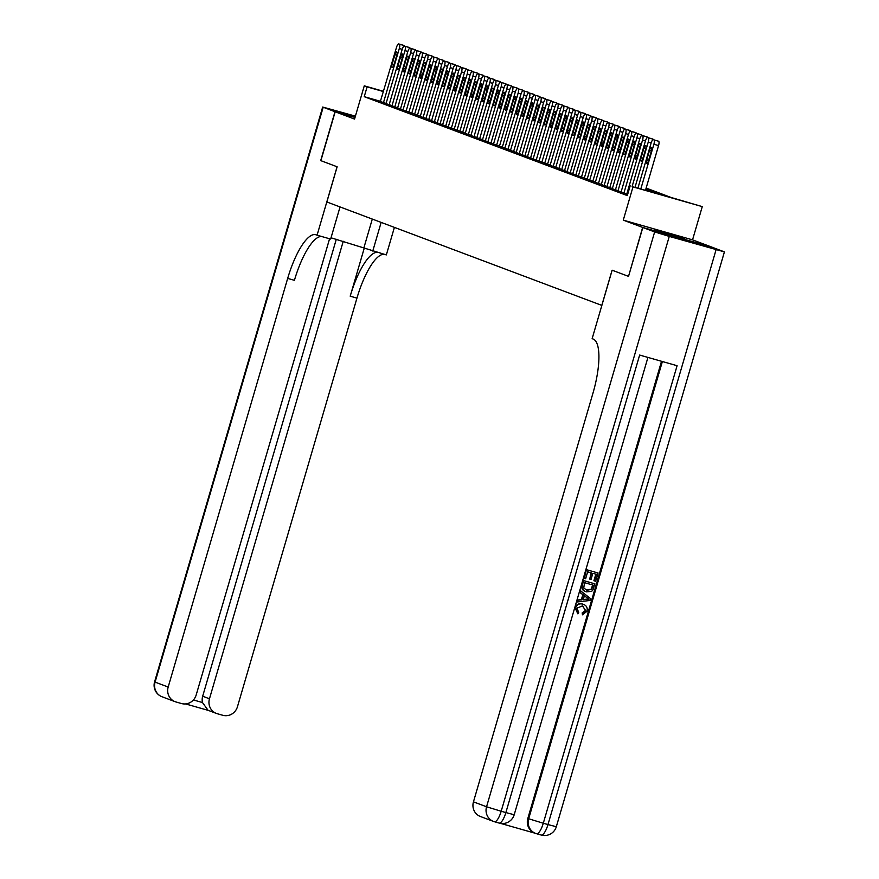 <?xml version="1.0" encoding="UTF-8"?>
<svg xmlns="http://www.w3.org/2000/svg" width="879" height="879" viewBox="0 0 879 879"><rect width="100%" height="100%" fill="white"/><g stroke="black" fill="none" stroke-linecap="round" stroke-linejoin="round"><path stroke-width="1.32" d="M684.532 238.67L654.679 230.056L684.532 238.67M646.142 188.073L671.358 197.555L702.266 206.62L632.99 186.897L658.25 193.83L645.823 189.161M628.529 276.358L642.648 227.43L711.924 247.142L692.542 239.857L702.266 206.62M355.028 117.434L335.174 111.787L354.545 119.072L364.269 85.834L383.64 91.35M628.353 276.303L612.092 270.194L601.796 305.387L326.856 201.983L337.14 166.79L320.879 160.67L335.174 111.787M623.914 193.072L627.65 194.446M581.48 177.14L597.313 122.972A4.076 1.209 -74.1 0 0 597.324 118.643L596.764 118.423A4.076 1.209 -74.1 0 0 596.731 118.423L601.412 119.753A4.076 1.209 105.9 0 1 601.412 119.753A4.076 1.209 105.9 0 1 601.445 119.764L602.005 119.973A4.076 1.209 105.9 0 1 602.39 120.544L607.07 121.873A4.076 1.209 105.9 0 1 607.07 121.873A4.076 1.209 105.9 0 1 607.103 121.884L607.664 122.104A4.076 1.209 105.9 0 1 608.037 122.675L612.729 124.005A4.076 1.209 105.9 0 1 612.729 124.005A4.076 1.209 105.9 0 1 612.762 124.016L613.322 124.225A4.076 1.209 105.9 0 1 613.696 124.796L618.387 126.136A4.076 1.209 105.9 0 1 618.387 126.136A4.076 1.209 105.9 0 1 618.409 126.147L618.981 126.356A4.076 1.209 105.9 0 1 619.354 126.928L624.046 128.257A4.076 1.209 105.9 0 1 624.046 128.257A4.076 1.209 105.9 0 1 624.068 128.268L624.639 128.488A4.076 1.209 105.9 0 1 625.013 129.059L629.705 130.389A4.076 1.209 105.9 0 1 629.705 130.389A4.076 1.209 105.9 0 1 629.727 130.4L630.298 130.608A4.076 1.209 105.9 0 1 630.672 131.18L635.363 132.52A4.076 1.209 105.9 0 1 635.363 132.52A4.076 1.209 105.9 0 1 635.385 132.52L635.956 132.74A4.076 1.209 105.9 0 1 636.33 133.311A4.076 1.209 -74.1 0 0 634.089 136.805L617.97 190.864L623.969 192.875M615.421 189.897L631.265 135.74A4.076 1.209 -74.1 0 0 631.276 131.41L630.704 131.191A4.076 1.209 -74.1 0 0 628.43 134.674L612.311 188.732L618.311 190.754M606.939 186.689L612.652 188.622M601.28 184.557L606.993 186.491M598.445 183.524L614.289 129.356A4.076 1.209 -74.1 0 0 614.3 125.027L613.729 124.807A4.076 1.209 -74.1 0 0 611.454 128.29L595.336 182.349L601.346 184.37M592.798 181.393L608.631 127.235A4.076 1.209 -74.1 0 0 608.642 122.895L608.081 122.686A4.076 1.209 -74.1 0 0 608.048 122.675A4.076 1.209 -74.1 0 0 605.796 126.169L589.677 180.217L595.687 182.239M584.315 178.173L590.029 180.107M596.731 118.423A4.076 1.209 -74.1 0 0 594.49 121.917L578.371 175.965L584.37 177.987M584.414 113.358A4.076 1.209 105.9 0 1 584.436 113.369A4.076 1.209 105.9 0 1 584.469 113.38L585.04 113.589A4.076 1.209 105.9 0 1 585.414 114.16L590.095 115.49A4.076 1.209 105.9 0 1 590.095 115.49A4.076 1.209 105.9 0 1 590.128 115.501L590.688 115.72A4.076 1.209 105.9 0 1 591.073 116.292A4.076 1.209 -74.1 0 0 588.831 119.786L572.712 173.833L578.712 175.855M570.163 172.877L585.996 118.72A4.076 1.209 -74.1 0 0 586.007 114.38L585.447 114.171A4.076 1.209 -74.1 0 0 585.414 114.16A4.076 1.209 -74.1 0 0 583.173 117.654L567.054 171.713L573.053 173.734M561.681 169.669L567.394 171.603M527.839 92.086A4.076 1.209 105.9 0 1 527.872 92.086L528.466 92.317A4.076 1.209 105.9 0 1 528.839 92.888L533.52 94.218A4.076 1.209 105.9 0 1 533.52 94.218A4.076 1.209 105.9 0 1 533.553 94.229L534.113 94.438A4.076 1.209 105.9 0 1 534.498 95.009L539.179 96.349A4.076 1.209 105.9 0 1 539.179 96.349A4.076 1.209 105.9 0 1 539.212 96.36L539.772 96.569A4.076 1.209 105.9 0 1 540.156 97.14L544.837 98.47A4.076 1.209 105.9 0 1 544.837 98.47A4.076 1.209 105.9 0 1 544.87 98.481L545.43 98.701A4.076 1.209 105.9 0 1 545.815 99.272L550.496 100.602A4.076 1.209 105.9 0 1 550.496 100.602A4.076 1.209 105.9 0 1 550.529 100.613L551.089 100.821A4.076 1.209 105.9 0 1 551.474 101.393L556.154 102.733A4.076 1.209 105.9 0 1 556.154 102.733A4.076 1.209 105.9 0 1 556.187 102.733L556.748 102.953A4.076 1.209 105.9 0 1 557.121 103.524L561.813 104.854A4.076 1.209 105.9 0 1 561.813 104.854A4.076 1.209 105.9 0 1 561.835 104.865L562.406 105.073A4.076 1.209 105.9 0 1 562.78 105.656L567.471 106.985A4.076 1.209 105.9 0 1 567.471 106.985A4.076 1.209 105.9 0 1 567.493 106.996L568.065 107.205A4.076 1.209 105.9 0 1 568.438 107.776L573.13 109.117A4.076 1.209 105.9 0 1 573.13 109.117A4.076 1.209 105.9 0 1 573.152 109.117L573.723 109.337A4.076 1.209 105.9 0 1 574.097 109.908A4.076 1.209 -74.1 0 0 571.855 113.402L555.737 167.46L561.736 169.471M553.188 166.494L569.032 112.336A4.076 1.209 -74.1 0 0 569.043 108.007L568.471 107.787A4.076 1.209 -74.1 0 0 568.449 107.776A4.076 1.209 -74.1 0 0 566.197 111.27L550.078 165.329L556.077 167.351M544.716 163.285L550.43 165.219M539.058 161.154L544.771 163.087M536.223 160.11L552.056 105.952A4.076 1.209 -74.1 0 0 552.067 101.623L551.507 101.404A4.076 1.209 -74.1 0 0 551.474 101.393A4.076 1.209 -74.1 0 0 549.232 104.887L533.103 158.945L539.113 160.967M530.564 157.989L546.397 103.832A4.076 1.209 -74.1 0 0 546.408 99.492L545.848 99.283A4.076 1.209 -74.1 0 0 545.815 99.272A4.076 1.209 -74.1 0 0 543.574 102.766L527.444 156.814L533.454 158.835M522.082 154.77L527.796 156.704M519.247 153.737L535.08 99.569A4.076 1.209 -74.1 0 0 535.091 95.24L534.531 95.02A4.076 1.209 -74.1 0 0 534.498 95.009A4.076 1.209 -74.1 0 0 532.256 98.503L516.138 152.561L522.137 154.583M513.589 151.606L529.422 97.448A4.076 1.209 -74.1 0 0 529.433 93.108L528.872 92.899A4.076 1.209 -74.1 0 0 528.839 92.888A4.076 1.209 -74.1 0 0 526.598 96.382L510.479 150.43L516.478 152.452M522.181 89.955A4.076 1.209 105.9 0 1 522.214 89.966L522.807 90.185A4.076 1.209 105.9 0 1 523.181 90.757A4.076 1.209 -74.1 0 0 520.939 94.251L504.821 148.309L510.82 150.32M499.448 146.266L505.161 148.199M510.864 85.702A4.076 1.209 105.9 0 1 510.897 85.702L511.49 85.933A4.076 1.209 105.9 0 1 511.864 86.505A4.076 1.209 -74.1 0 0 509.622 89.999L493.504 144.046L499.503 146.068M505.205 83.571A4.076 1.209 105.9 0 1 505.238 83.582A4.076 1.209 105.9 0 1 505.271 83.593L505.832 83.802A4.076 1.209 105.9 0 1 506.205 84.373A4.076 1.209 -74.1 0 0 503.964 87.867L487.845 141.926L493.855 143.947M482.483 139.882L488.197 141.816M476.825 137.75L482.538 139.684M488.241 77.187A4.076 1.209 105.9 0 1 488.263 77.198L488.856 77.418A4.076 1.209 105.9 0 1 489.24 77.989A4.076 1.209 -74.1 0 0 486.999 81.483L470.88 135.542L476.879 137.563M482.582 75.067A4.076 1.209 105.9 0 1 482.604 75.067A4.076 1.209 105.9 0 1 482.637 75.078L483.197 75.286A4.076 1.209 105.9 0 1 483.582 75.869A4.076 1.209 -74.1 0 0 481.34 79.363L465.222 133.41L471.221 135.432M459.849 131.367L465.562 133.3M454.19 129.235L459.904 131.18M451.356 128.202L467.199 74.045A4.076 1.209 -74.1 0 0 467.21 69.705L466.639 69.496A4.076 1.209 -74.1 0 0 464.365 72.979L448.246 127.026L454.245 129.048M445.697 126.071L461.541 71.913A4.076 1.209 -74.1 0 0 461.552 67.573L460.981 67.364A4.076 1.209 -74.1 0 0 458.706 70.847L442.587 124.906L448.587 126.917M437.226 122.851L442.939 124.796M431.567 120.731L437.281 122.664M425.908 118.599L431.622 120.533M420.25 116.478L425.963 118.412M414.591 114.347L420.305 116.281M408.933 112.215L414.646 114.16M420.349 51.663A4.076 1.209 105.9 0 1 420.382 51.663A4.076 1.209 105.9 0 1 420.404 51.674L420.975 51.883A4.076 1.209 105.9 0 1 421.349 52.454A4.076 1.209 -74.1 0 0 419.107 55.959L402.989 110.007L408.988 112.029M397.616 107.963L403.329 109.897M391.957 105.832L397.671 107.776M403.373 45.279A4.076 1.209 105.9 0 1 403.406 45.279L403.999 45.499A4.076 1.209 105.9 0 1 404.373 46.082A4.076 1.209 -74.1 0 0 402.132 49.576L386.013 103.623L392.023 105.645M380.706 101.36L364.236 96.679L627.309 195.61L630.166 185.843M383.464 102.667L399.308 48.51A4.076 1.209 -74.1 0 0 399.319 44.17L398.747 43.961A4.076 1.209 -74.1 0 0 396.473 47.444L380.354 101.503L386.364 103.513M692.542 239.857L623.277 220.135L642.648 227.43M623.277 220.135L632.99 186.897M364.236 96.679L367.092 86.9L364.269 85.834M383.574 91.592L367.092 86.9M394.924 54.674A3.263 0.967 105.9 0 1 396.726 51.883A3.263 0.967 105.9 0 1 396.737 55.355L393.99 64.738A3.263 0.967 105.9 0 1 392.199 67.54A3.263 0.967 105.9 0 1 392.188 64.057L394.924 54.674L396.781 55.201M398.747 43.961A4.076 1.209 -74.1 0 0 398.725 43.95L403.428 45.29A4.076 1.209 105.9 0 1 403.428 45.29L398.725 43.95M320.879 160.659L337.086 166.768L317.077 235.198L316.11 234.836A50.938 15.064 -74.1 0 0 315.759 234.726A50.938 15.064 -74.1 0 0 287.675 278.401L168.186 687.037A12.229 11.68 110.6 0 0 175.108 701.684A12.229 11.68 110.6 0 0 175.987 701.969L181.503 703.541A12.229 11.68 110.6 0 0 196.171 695.003L329.581 238.758M331.02 237.791L386.342 254.91L394.396 227.386M340.041 206.939L330.647 239.066L317.077 235.198M355.402 116.138L322.681 107.04L334.998 111.721L320.703 160.604M355.028 117.423L334.998 111.721M381.145 222.398L372.773 251.053M343.249 241.285L209.466 698.783A12.229 11.68 110.6 0 0 216.388 713.429A12.229 11.68 110.6 0 0 217.267 713.715L222.794 715.286A12.229 11.68 110.6 0 0 237.451 706.749L356.951 298.113A50.938 15.064 -74.1 0 1 384.101 254.273M377.366 252.35A50.938 15.064 -74.1 0 0 350.205 296.19L364.335 247.878M193.413 699.959L202.467 702.53A12.229 11.68 -69.4 0 1 202.675 696.234L209.466 698.783M336.294 239.275L202.675 696.234M321.571 236.473A50.938 15.064 -74.1 0 0 294.421 280.313L287.675 278.401M202.467 702.53L208.092 710.309L216.388 713.429M577.855 613.839L575.514 607.993C576.877 604.466 579.349 603.214 582.953 604.214C586.381 605.268 587.743 607.609 587.051 611.235L582.458 614.828L582.601 613.081L585.777 610.784L582.48 605.873L576.855 608.202L578.712 612.289L577.855 613.839L575.064 607.818C576.426 604.302 578.898 603.038 582.502 604.038L583.414 604.356M582.458 614.828L582.151 612.905L585.326 610.619L582.821 605.983M577.448 601.939L577.503 600.016L581.349 599.665L582.81 594.665L579.744 592.347L580.261 590.589L590.589 598.61L590.04 600.478L577.448 601.939L577.953 600.181L581.799 599.83L583.26 594.83L580.195 592.512L580.711 590.754M594.358 580.909L596.292 574.284L592.842 573.306L591.029 579.47L589.743 579.096L591.545 572.932L587.655 571.822L585.634 578.745L583.876 578.206L586.392 569.636L598.072 572.998L595.654 581.272L593.907 580.733L595.83 574.152M589.743 579.096L591.073 572.8M500.47 823.359L535.19 833.248M494.525 821.755L499.03 823.03A12.229 3.615 -74.1 0 0 499.118 823.063L494.437 821.733A12.229 3.615 105.9 0 1 494.35 821.7A12.229 11.68 110.6 0 1 493.482 821.415A12.229 12.229 0 0 0 494.437 821.733A12.229 3.615 105.9 0 0 501.184 811.251L486.548 806.779A12.229 11.68 110.6 0 0 493.482 821.415L480.384 816.492A12.229 11.68 -69.4 0 1 473.451 801.846L486.548 806.779L654.646 231.935L669.271 236.407L501.184 811.251L505.864 812.581L639.648 355.061L677.094 365.708L543.299 823.238L528.675 818.767A12.229 11.68 110.6 0 0 535.608 833.402L534.762 833.083A12.229 11.68 -69.4 0 1 527.829 818.448L528.675 818.767L662.381 361.522M661.513 361.28L527.829 818.448M585.546 591.534L586.535 591.875C582.942 590.864 581.579 588.523 582.447 584.832L583.678 580.634L594.907 583.832L592.962 589.864L591.666 591.347L586.535 591.875M586.084 591.699C582.491 590.699 581.118 588.348 581.997 584.667L583.216 580.459L594.907 583.832M654.646 231.935L642.824 227.496L628.529 276.369L612.147 270.216L592.138 338.646L593.094 339.008A50.938 15.064 105.9 0 1 592.951 393.21L473.451 801.846M669.271 236.407L724.417 251.888L712.089 247.208L642.824 227.496M584.337 578.382L586.392 569.636M586.842 569.801L598.072 572.998M584.491 582.656L583.766 588.073L587.04 590.227L591.633 589.369L593.127 585.117L584.491 582.656M586.282 589.974L591.182 589.194L592.666 584.985M587.172 597.786L584.414 595.698L583.249 599.709L589.018 599.181L584.37 595.841M583.304 599.489L588.567 599.006L586.722 597.61M583.195 604.269L582.502 604.038M389.122 104.799L404.966 50.63A4.076 1.209 -74.1 0 0 404.977 46.301L404.406 46.082A4.076 1.209 -74.1 0 0 404.384 46.082L409.087 47.422A4.076 1.209 105.9 0 1 409.087 47.422L409.658 47.631A4.076 1.209 105.9 0 1 410.032 48.202A4.076 1.209 -74.1 0 0 407.79 51.696L391.957 105.865M400.582 56.805A3.263 0.967 105.9 0 1 402.384 54.004A3.263 0.967 105.9 0 1 402.395 57.487L399.648 66.87A3.263 0.967 105.9 0 1 397.857 69.661A3.263 0.967 105.9 0 1 397.846 66.189L400.582 56.805L402.439 57.333M409.032 47.4A4.076 1.209 105.9 0 1 409.065 47.411L404.384 46.082M394.781 106.919L410.625 52.762A4.076 1.209 -74.1 0 0 410.636 48.422L410.064 48.213A4.076 1.209 -74.1 0 0 410.043 48.202L414.723 49.543A4.076 1.209 105.9 0 1 414.745 49.543L415.317 49.762A4.076 1.209 105.9 0 1 415.69 50.334A4.076 1.209 -74.1 0 0 415.701 50.334A4.076 1.209 -74.1 0 0 413.449 53.828L397.616 107.985M406.241 58.926A3.263 0.967 105.9 0 1 408.043 56.135A3.263 0.967 105.9 0 1 408.054 59.607L405.307 68.991A3.263 0.967 105.9 0 1 403.516 71.792A3.263 0.967 105.9 0 1 403.494 68.32L406.241 58.926L408.098 59.453M414.69 49.532A4.076 1.209 105.9 0 1 414.723 49.543L410.064 48.213M400.439 109.051L416.283 54.894A4.076 1.209 -74.1 0 0 416.294 50.553L420.404 51.674M411.899 61.058A3.263 0.967 105.9 0 1 413.701 58.267A3.263 0.967 105.9 0 1 413.712 61.739L410.965 71.122A3.263 0.967 105.9 0 1 409.164 73.924A3.263 0.967 105.9 0 1 409.153 70.441L411.899 61.058L413.756 61.585M406.098 111.183L421.931 57.014A4.076 1.209 -74.1 0 0 421.953 52.685L421.382 52.465A4.076 1.209 -74.1 0 0 421.349 52.465L426.062 53.806A4.076 1.209 105.9 0 1 426.062 53.806L426.623 54.015A4.076 1.209 105.9 0 1 427.007 54.586A4.076 1.209 -74.1 0 0 427.007 54.586A4.076 1.209 -74.1 0 0 424.766 58.08L408.922 112.237M417.558 63.189A3.263 0.967 105.9 0 1 419.36 60.387A3.263 0.967 105.9 0 1 419.371 63.87L416.624 73.254A3.263 0.967 105.9 0 1 414.822 76.044A3.263 0.967 105.9 0 1 414.811 72.572L417.558 63.189L419.415 63.717M426.007 53.784A4.076 1.209 105.9 0 1 426.029 53.795L421.349 52.465M411.757 113.303L427.59 59.146A4.076 1.209 -74.1 0 0 427.601 54.806L431.721 55.926A4.076 1.209 105.9 0 1 431.721 55.926L432.281 56.146A4.076 1.209 105.9 0 1 432.666 56.717A4.076 1.209 -74.1 0 0 430.424 60.211L414.58 114.369M423.217 65.31A3.263 0.967 105.9 0 1 425.007 62.519A3.263 0.967 105.9 0 1 425.029 65.991L422.283 75.374A3.263 0.967 105.9 0 1 420.481 78.176A3.263 0.967 105.9 0 1 420.47 74.693L423.217 65.31L425.073 65.837M431.666 55.915A4.076 1.209 105.9 0 1 431.688 55.915L427.007 54.586M417.415 115.435L433.248 61.277A4.076 1.209 -74.1 0 0 433.259 56.937L432.699 56.728A4.076 1.209 -74.1 0 0 432.666 56.717L437.346 58.047A4.076 1.209 105.9 0 1 437.379 58.058L437.94 58.267A4.076 1.209 105.9 0 1 438.324 58.838A4.076 1.209 -74.1 0 0 438.324 58.849A4.076 1.209 -74.1 0 0 436.083 62.343L420.239 116.5M428.875 67.441A3.263 0.967 105.9 0 1 430.666 64.65A3.263 0.967 105.9 0 1 430.688 68.122L427.941 77.506A3.263 0.967 105.9 0 1 426.139 80.297A3.263 0.967 105.9 0 1 426.128 76.825L428.875 67.441L430.732 67.969M437.324 58.036A4.076 1.209 105.9 0 1 437.346 58.047L432.699 56.728M423.074 117.566L438.907 63.398A4.076 1.209 -74.1 0 0 438.918 59.069L443.598 60.398A4.076 1.209 105.9 0 1 443.983 60.97A4.076 1.209 -74.1 0 0 443.983 60.97A4.076 1.209 -74.1 0 0 441.741 64.464L425.897 118.621M434.534 69.573A3.263 0.967 105.9 0 1 436.325 66.771A3.263 0.967 105.9 0 1 436.336 70.254L433.6 79.637A3.263 0.967 105.9 0 1 431.798 82.428A3.263 0.967 105.9 0 1 431.787 78.956L434.534 69.573L436.38 70.1M428.732 119.687L444.565 65.529A4.076 1.209 -74.1 0 0 444.576 61.189L448.697 62.31A4.076 1.209 105.9 0 1 448.697 62.31L449.257 62.53A4.076 1.209 105.9 0 1 449.63 63.101M440.192 71.693A3.263 0.967 105.9 0 1 441.983 68.903A3.263 0.967 105.9 0 1 441.994 72.375L439.258 81.758A3.263 0.967 105.9 0 1 437.456 84.56A3.263 0.967 105.9 0 1 437.445 81.077L440.192 71.693L442.038 72.221M448.631 62.299A4.076 1.209 105.9 0 1 448.664 62.299L443.983 60.97M431.556 120.753L447.389 66.595A4.076 1.209 -74.1 0 1 449.641 63.101A4.076 1.209 -74.1 0 0 449.641 63.101L450.235 63.321A4.076 1.209 -74.1 0 1 450.224 67.661L434.38 121.818M445.84 73.825A3.263 0.967 105.9 0 1 447.642 71.023A3.263 0.967 105.9 0 1 447.653 74.506L444.906 83.89A3.263 0.967 105.9 0 1 443.115 86.68A3.263 0.967 105.9 0 1 443.104 83.208L445.84 73.825L447.697 74.352M454.289 64.42A4.076 1.209 105.9 0 1 454.322 64.431A4.076 1.209 105.9 0 1 454.344 64.442L454.915 64.65A4.076 1.209 105.9 0 1 455.289 65.222M437.215 122.884L453.048 68.716A4.076 1.209 -74.1 0 1 455.3 65.222A4.076 1.209 -74.1 0 0 455.3 65.222L455.893 65.453A4.076 1.209 -74.1 0 1 455.882 69.782L440.038 123.939M451.498 75.946A3.263 0.967 105.9 0 1 453.3 73.155A3.263 0.967 105.9 0 1 453.311 76.627L450.564 86.021A3.263 0.967 105.9 0 1 448.773 88.812A3.263 0.967 105.9 0 1 448.762 85.34L451.498 75.946L453.355 76.484M459.948 66.551A4.076 1.209 105.9 0 1 459.981 66.562A4.076 1.209 105.9 0 1 460.003 66.573L460.574 66.782A4.076 1.209 105.9 0 1 460.948 67.353M457.157 78.077A3.263 0.967 105.9 0 1 458.959 75.286A3.263 0.967 105.9 0 1 458.97 78.758L456.223 88.142A3.263 0.967 105.9 0 1 454.432 90.944A3.263 0.967 105.9 0 1 454.41 87.46L457.157 78.077L459.014 78.605M465.606 68.683A4.076 1.209 105.9 0 1 465.639 68.683L460.959 67.353A4.076 1.209 -74.1 0 0 460.959 67.353L465.661 68.694A4.076 1.209 105.9 0 1 465.661 68.694L466.233 68.914A4.076 1.209 105.9 0 1 466.606 69.485M462.815 80.209A3.263 0.967 105.9 0 1 464.617 77.407A3.263 0.967 105.9 0 1 464.628 80.89L461.882 90.273A3.263 0.967 105.9 0 1 460.091 93.064A3.263 0.967 105.9 0 1 460.069 89.592L462.815 80.209L464.672 80.736M471.265 70.803A4.076 1.209 105.9 0 1 471.298 70.814L466.617 69.485A4.076 1.209 -74.1 0 0 466.617 69.485L471.32 70.825A4.076 1.209 105.9 0 1 471.32 70.825L471.891 71.034A4.076 1.209 105.9 0 1 472.265 71.606M454.19 129.268L470.023 75.1A4.076 1.209 -74.1 0 1 472.276 71.606A4.076 1.209 -74.1 0 1 472.298 71.617L472.869 71.836A4.076 1.209 -74.1 0 1 472.847 76.165L457.014 130.323M468.474 82.329A3.263 0.967 105.9 0 1 470.276 79.539A3.263 0.967 105.9 0 1 470.287 83.011L467.54 92.405A3.263 0.967 105.9 0 1 465.738 95.196A3.263 0.967 105.9 0 1 465.727 91.724L468.474 82.329L470.331 82.857M476.923 72.935A4.076 1.209 105.9 0 1 476.956 72.946A4.076 1.209 105.9 0 1 476.978 72.946L477.55 73.166A4.076 1.209 105.9 0 1 477.923 73.737A4.076 1.209 -74.1 0 0 475.682 77.231L459.849 131.389M462.673 132.454L478.506 78.297A4.076 1.209 -74.1 0 0 478.517 73.957L477.956 73.748A4.076 1.209 -74.1 0 0 477.923 73.737L482.604 75.067M474.133 84.461A3.263 0.967 105.9 0 1 475.935 81.67A3.263 0.967 105.9 0 1 475.946 85.142L473.199 94.525A3.263 0.967 105.9 0 1 471.397 97.327A3.263 0.967 105.9 0 1 471.386 93.844L474.133 84.461L475.989 84.988M468.331 134.586L484.164 80.418A4.076 1.209 -74.1 0 0 484.175 76.088L483.615 75.88A4.076 1.209 -74.1 0 0 483.582 75.869L488.263 77.198A4.076 1.209 105.9 0 1 488.295 77.209L483.615 75.88M479.791 86.592A3.263 0.967 105.9 0 1 481.582 83.791A3.263 0.967 105.9 0 1 481.604 87.274L478.857 96.657A3.263 0.967 105.9 0 1 477.055 99.448A3.263 0.967 105.9 0 1 477.044 95.976L479.791 86.592L481.648 87.12M473.99 136.706L489.823 82.549A4.076 1.209 -74.1 0 0 489.834 78.22L489.273 78A4.076 1.209 -74.1 0 0 489.24 77.989L493.921 79.33A4.076 1.209 105.9 0 1 493.954 79.33L494.514 79.549A4.076 1.209 105.9 0 1 494.899 80.121A4.076 1.209 -74.1 0 0 492.658 83.615L476.814 137.772M485.45 88.713A3.263 0.967 105.9 0 1 487.241 85.922A3.263 0.967 105.9 0 1 487.252 89.394L484.516 98.778A3.263 0.967 105.9 0 1 482.714 101.579A3.263 0.967 105.9 0 1 482.703 98.107L485.45 88.713L487.296 89.24M493.899 79.319A4.076 1.209 105.9 0 1 493.921 79.33L489.273 78M479.648 138.838L495.481 84.681A4.076 1.209 -74.1 0 0 495.492 80.341L494.932 80.132A4.076 1.209 -74.1 0 0 494.899 80.121L499.58 81.45A4.076 1.209 105.9 0 1 499.613 81.461L500.173 81.67A4.076 1.209 105.9 0 1 500.547 82.241A4.076 1.209 -74.1 0 0 498.305 85.746L482.472 139.904M491.108 90.845A3.263 0.967 105.9 0 1 492.899 88.054A3.263 0.967 105.9 0 1 492.91 91.526L490.174 100.909A3.263 0.967 105.9 0 1 488.372 103.711A3.263 0.967 105.9 0 1 488.361 100.228L491.108 90.845L492.954 91.372M499.547 81.45A4.076 1.209 105.9 0 1 499.58 81.45L494.932 80.132M485.307 140.97L501.14 86.801A4.076 1.209 -74.1 0 0 501.151 82.472L500.59 82.252A4.076 1.209 -74.1 0 0 500.558 82.252L505.238 83.582M496.756 92.976A3.263 0.967 105.9 0 1 498.558 90.174A3.263 0.967 105.9 0 1 498.569 93.657L495.822 103.041A3.263 0.967 105.9 0 1 494.031 105.832A3.263 0.967 105.9 0 1 494.02 102.36L496.756 92.976L498.613 93.504M490.954 143.09L506.798 88.933A4.076 1.209 -74.1 0 0 506.809 84.593L506.238 84.384A4.076 1.209 -74.1 0 0 506.216 84.373L510.897 85.702A4.076 1.209 105.9 0 1 510.919 85.713L506.238 84.384M502.414 95.097A3.263 0.967 105.9 0 1 504.216 92.306A3.263 0.967 105.9 0 1 504.227 95.778L501.48 105.161A3.263 0.967 105.9 0 1 499.69 107.963A3.263 0.967 105.9 0 1 499.679 104.48L502.414 95.097L504.271 95.624M496.613 145.222L512.457 91.064A4.076 1.209 -74.1 0 0 512.468 86.724L511.897 86.516A4.076 1.209 -74.1 0 0 511.875 86.505L516.555 87.834A4.076 1.209 105.9 0 1 516.577 87.845L517.149 88.054A4.076 1.209 105.9 0 1 517.522 88.625A4.076 1.209 -74.1 0 0 515.281 92.13L499.448 146.288M508.073 97.228A3.263 0.967 105.9 0 1 509.875 94.438A3.263 0.967 105.9 0 1 509.886 97.91L507.139 107.293A3.263 0.967 105.9 0 1 505.348 110.084A3.263 0.967 105.9 0 1 505.337 106.612L508.073 97.228L509.93 97.756M516.522 87.823A4.076 1.209 105.9 0 1 516.555 87.834L511.897 86.516M502.272 147.353L518.116 93.185A4.076 1.209 -74.1 0 0 518.127 88.856L517.555 88.636A4.076 1.209 -74.1 0 0 517.533 88.636L522.214 89.966A4.076 1.209 105.9 0 1 522.236 89.977L517.555 88.636M513.732 99.36A3.263 0.967 105.9 0 1 515.533 96.558A3.263 0.967 105.9 0 1 515.544 100.041L512.798 109.425A3.263 0.967 105.9 0 1 511.007 112.215A3.263 0.967 105.9 0 1 510.985 108.743L513.732 99.36L515.588 99.887M507.93 149.474L523.774 95.317A4.076 1.209 -74.1 0 0 523.785 90.976L523.214 90.768A4.076 1.209 -74.1 0 0 523.192 90.757L527.872 92.086A4.076 1.209 105.9 0 1 527.894 92.097L523.214 90.768M519.39 101.481A3.263 0.967 105.9 0 1 521.192 98.69A3.263 0.967 105.9 0 1 521.203 102.162L518.456 111.545A3.263 0.967 105.9 0 1 516.654 114.347A3.263 0.967 105.9 0 1 516.643 110.864L519.39 101.481L521.247 102.008M525.049 103.612A3.263 0.967 105.9 0 1 526.851 100.81A3.263 0.967 105.9 0 1 526.862 104.293L524.115 113.677A3.263 0.967 105.9 0 1 522.313 116.467A3.263 0.967 105.9 0 1 522.302 112.995L525.049 103.612L526.906 104.14M530.707 105.744A3.263 0.967 105.9 0 1 532.498 102.942A3.263 0.967 105.9 0 1 532.52 106.414L529.773 115.808A3.263 0.967 105.9 0 1 527.971 118.599A3.263 0.967 105.9 0 1 527.96 115.127L530.707 105.744L532.564 106.271M522.071 154.792L537.915 100.635A4.076 1.209 -74.1 0 1 540.156 97.14A4.076 1.209 -74.1 0 1 540.189 97.151L540.75 97.36A4.076 1.209 -74.1 0 1 540.739 101.7L524.906 155.858M536.366 107.864A3.263 0.967 105.9 0 1 538.157 105.073A3.263 0.967 105.9 0 1 538.179 108.546L535.432 117.929A3.263 0.967 105.9 0 1 533.63 120.731A3.263 0.967 105.9 0 1 533.619 117.248L536.366 107.864L538.212 108.392M542.024 109.996A3.263 0.967 105.9 0 1 543.815 107.194A3.263 0.967 105.9 0 1 543.826 110.677L541.09 120.06A3.263 0.967 105.9 0 1 539.288 122.851A3.263 0.967 105.9 0 1 539.277 119.379L542.024 109.996L543.87 110.523M547.683 112.116A3.263 0.967 105.9 0 1 549.474 109.326A3.263 0.967 105.9 0 1 549.485 112.798L546.749 122.192A3.263 0.967 105.9 0 1 544.947 124.983A3.263 0.967 105.9 0 1 544.936 121.511L547.683 112.116L549.529 112.644M539.047 161.176L554.88 107.018A4.076 1.209 -74.1 0 1 557.132 103.524A4.076 1.209 -74.1 0 1 557.154 103.535L557.726 103.744A4.076 1.209 -74.1 0 1 557.715 108.084L541.871 162.241M553.33 114.248A3.263 0.967 105.9 0 1 555.132 111.457A3.263 0.967 105.9 0 1 555.143 114.929L552.397 124.313A3.263 0.967 105.9 0 1 550.606 127.114A3.263 0.967 105.9 0 1 550.595 123.631L553.33 114.248L555.187 114.775M544.705 163.307L560.538 109.15A4.076 1.209 -74.1 0 1 562.791 105.656A4.076 1.209 -74.1 0 1 562.813 105.667L563.384 105.876A4.076 1.209 -74.1 0 1 563.373 110.216L547.529 164.373M558.989 116.38A3.263 0.967 105.9 0 1 560.791 113.578A3.263 0.967 105.9 0 1 560.802 117.061L558.055 126.444A3.263 0.967 105.9 0 1 556.264 129.235A3.263 0.967 105.9 0 1 556.253 125.763L558.989 116.38L560.846 116.907M564.648 118.5A3.263 0.967 105.9 0 1 566.45 115.709A3.263 0.967 105.9 0 1 566.461 119.181L563.714 128.576A3.263 0.967 105.9 0 1 561.923 131.367A3.263 0.967 105.9 0 1 561.901 127.894L564.648 118.5L566.505 119.028M558.846 168.625L574.69 114.468A4.076 1.209 -74.1 0 0 574.701 110.128L574.13 109.919A4.076 1.209 -74.1 0 0 574.108 109.908L578.789 111.237A4.076 1.209 105.9 0 1 578.789 111.237A4.076 1.209 105.9 0 1 578.811 111.248L579.382 111.457A4.076 1.209 105.9 0 1 579.755 112.029A4.076 1.209 -74.1 0 0 577.514 115.534L561.681 169.691M570.306 120.632A3.263 0.967 105.9 0 1 572.108 117.841A3.263 0.967 105.9 0 1 572.119 121.313L569.372 130.696A3.263 0.967 105.9 0 1 567.581 133.498A3.263 0.967 105.9 0 1 567.559 130.015L570.306 120.632L572.163 121.159M564.505 170.757L580.338 116.588A4.076 1.209 -74.1 0 0 580.36 112.259L579.788 112.04A4.076 1.209 -74.1 0 0 579.766 112.04L584.436 113.369M575.965 122.763A3.263 0.967 105.9 0 1 577.767 119.962A3.263 0.967 105.9 0 1 577.778 123.445L575.031 132.828A3.263 0.967 105.9 0 1 573.229 135.619A3.263 0.967 105.9 0 1 573.218 132.147L575.965 122.763L577.822 123.291M581.623 124.884A3.263 0.967 105.9 0 1 583.425 122.093A3.263 0.967 105.9 0 1 583.436 125.565L580.689 134.948A3.263 0.967 105.9 0 1 578.887 137.75A3.263 0.967 105.9 0 1 578.876 134.267L581.623 124.884L583.48 125.411M575.822 175.009L591.655 120.852A4.076 1.209 -74.1 0 0 591.666 116.511L591.106 116.303A4.076 1.209 -74.1 0 0 591.073 116.292L595.753 117.621A4.076 1.209 105.9 0 1 595.753 117.621A4.076 1.209 105.9 0 1 595.786 117.632L596.347 117.841A4.076 1.209 105.9 0 1 596.731 118.412M587.282 127.015A3.263 0.967 105.9 0 1 589.073 124.225A3.263 0.967 105.9 0 1 589.095 127.697L586.348 137.08A3.263 0.967 105.9 0 1 584.546 139.871A3.263 0.967 105.9 0 1 584.535 136.399L587.282 127.015L589.139 127.543M592.94 129.147A3.263 0.967 105.9 0 1 594.731 126.345A3.263 0.967 105.9 0 1 594.742 129.828L592.006 139.212A3.263 0.967 105.9 0 1 590.205 142.002A3.263 0.967 105.9 0 1 590.194 138.53L592.94 129.147L594.786 129.674M584.304 178.195L600.148 124.038A4.076 1.209 -74.1 0 1 602.39 120.544A4.076 1.209 -74.1 0 1 602.423 120.555L602.983 120.764A4.076 1.209 -74.1 0 1 602.972 125.104L587.139 179.261M598.599 131.268A3.263 0.967 105.9 0 1 600.39 128.477A3.263 0.967 105.9 0 1 600.401 131.949L597.665 141.332A3.263 0.967 105.9 0 1 595.863 144.134A3.263 0.967 105.9 0 1 595.852 140.651L598.599 131.268L600.445 131.795M604.247 133.399A3.263 0.967 105.9 0 1 606.049 130.597A3.263 0.967 105.9 0 1 606.06 134.08L603.313 143.464A3.263 0.967 105.9 0 1 601.522 146.255A3.263 0.967 105.9 0 1 601.511 142.783L604.247 133.399L606.103 133.927M609.905 135.531A3.263 0.967 105.9 0 1 611.707 132.729A3.263 0.967 105.9 0 1 611.718 136.201L608.971 145.595A3.263 0.967 105.9 0 1 607.18 148.386A3.263 0.967 105.9 0 1 607.169 144.914L609.905 135.531L611.762 136.058M613.729 124.807A4.076 1.209 -74.1 0 0 613.707 124.796L618.409 126.147M601.28 184.579L617.113 130.422A4.076 1.209 -74.1 0 1 619.365 126.928A4.076 1.209 -74.1 0 1 619.387 126.939L619.959 127.147A4.076 1.209 -74.1 0 1 619.948 131.487L604.104 185.645M615.564 137.651A3.263 0.967 105.9 0 1 617.366 134.861A3.263 0.967 105.9 0 1 617.377 138.333L614.63 147.716A3.263 0.967 105.9 0 1 612.839 150.518A3.263 0.967 105.9 0 1 612.828 147.035L615.564 137.651L617.421 138.179M606.939 186.711L622.771 132.553A4.076 1.209 -74.1 0 1 625.024 129.059A4.076 1.209 -74.1 0 0 625.024 129.059L625.617 129.279A4.076 1.209 -74.1 0 1 625.606 133.619L609.762 187.776M621.222 139.783A3.263 0.967 105.9 0 1 623.024 136.981A3.263 0.967 105.9 0 1 623.035 140.464L620.288 149.848A3.263 0.967 105.9 0 1 618.497 152.638A3.263 0.967 105.9 0 1 618.475 149.166L621.222 139.783L623.079 140.31M626.881 141.904A3.263 0.967 105.9 0 1 628.683 139.113A3.263 0.967 105.9 0 1 628.694 142.585L625.947 151.979A3.263 0.967 105.9 0 1 624.145 154.77A3.263 0.967 105.9 0 1 624.134 151.298L626.881 141.904L628.738 142.431M630.704 131.191A4.076 1.209 -74.1 0 0 630.682 131.18L635.385 132.52M621.079 192.029L636.912 137.871A4.076 1.209 -74.1 0 0 636.923 133.531L636.363 133.322A4.076 1.209 -74.1 0 0 636.33 133.311L641.604 134.861A4.076 1.209 105.9 0 1 641.989 135.443A4.076 1.209 -74.1 0 0 639.747 138.937L623.903 193.094M632.539 144.035A3.263 0.967 105.9 0 1 634.341 141.244A3.263 0.967 105.9 0 1 634.352 144.716L631.605 154.1A3.263 0.967 105.9 0 1 629.803 156.901A3.263 0.967 105.9 0 1 629.793 153.418L632.539 144.035L634.396 144.563M636.33 133.311L641.011 134.641A4.076 1.209 105.9 0 1 641.011 134.641A4.076 1.209 105.9 0 1 641.044 134.652M626.738 194.16L642.571 140.003A4.076 1.209 -74.1 0 0 642.582 135.663L642.022 135.454A4.076 1.209 -74.1 0 0 641.989 135.443L646.669 136.772A4.076 1.209 105.9 0 1 646.702 136.783L647.263 136.992A4.076 1.209 105.9 0 1 647.647 137.563A4.076 1.209 -74.1 0 0 647.647 137.563A4.076 1.209 -74.1 0 0 645.406 141.058L632.144 186.403M638.198 146.167A3.263 0.967 105.9 0 1 639.989 143.365A3.263 0.967 105.9 0 1 640.011 146.848L637.264 156.231A3.263 0.967 105.9 0 1 635.462 159.022A3.263 0.967 105.9 0 1 635.451 155.55L638.198 146.167L640.055 146.694M635.045 187.227L648.23 142.123A4.076 1.209 -74.1 0 0 648.241 137.794L652.921 139.124A4.076 1.209 105.9 0 1 653.306 139.695A4.076 1.209 -74.1 0 0 653.306 139.695A4.076 1.209 -74.1 0 0 651.064 143.189L637.945 188.051M643.857 148.287A3.263 0.967 105.9 0 1 645.647 145.496A3.263 0.967 105.9 0 1 645.669 148.969L642.923 158.363A3.263 0.967 105.9 0 1 641.121 161.154A3.263 0.967 105.9 0 1 641.11 157.682L643.857 148.287L645.702 148.815M647.647 137.563L652.328 138.904A4.076 1.209 105.9 0 1 652.328 138.904A4.076 1.209 105.9 0 1 652.361 138.904M645.516 190.205L658.569 145.584L653.888 144.255A4.076 1.209 -74.1 0 0 653.899 139.915L658.58 141.244A4.076 1.209 105.9 0 1 658.569 145.584M640.835 188.875L653.888 144.255M649.515 150.419A3.263 0.967 105.9 0 1 651.306 147.628A3.263 0.967 105.9 0 1 651.317 151.1L648.581 160.483A3.263 0.967 105.9 0 1 646.779 163.285A3.263 0.967 105.9 0 1 646.768 159.802L649.515 150.419L651.361 150.946M653.306 139.695L657.986 141.025A4.076 1.209 105.9 0 1 657.986 141.025A4.076 1.209 105.9 0 1 658.019 141.036M402.208 49.334L399.308 48.51M403.999 45.499L399.319 44.17M392.188 64.057L394.034 64.585M350.205 296.19L356.951 298.113M208.334 710.397L185.579 703.925L208.356 710.408M323.175 107.282L155.089 682.115L168.186 687.037M155.089 682.115L154.583 681.884A12.229 12.229 0 0 0 162.011 696.75A12.229 11.68 -69.4 0 1 155.089 682.115M372.3 219.069L363.917 247.724M536.651 833.742L541.156 835.017A12.229 3.615 -74.1 0 0 541.244 835.05L536.564 833.721A12.229 3.615 105.9 0 1 536.476 833.688A12.229 11.68 110.6 0 1 535.608 833.402A12.229 12.229 0 0 0 536.564 833.721A12.229 3.615 105.9 0 0 543.299 823.238L547.98 824.568L716.077 249.735M556.319 826.721L547.98 824.568A12.229 3.615 -74.1 0 1 541.244 835.05A12.229 12.229 0 0 0 556.319 826.721L724.417 251.888M514.204 814.734L505.864 812.581A12.229 3.615 -74.1 0 1 499.118 823.063A12.229 12.229 0 0 0 514.204 814.734L647.933 357.412M407.867 51.465L404.966 50.63M409.658 47.631L404.977 46.301M397.846 66.189L399.692 66.716M413.526 53.586L410.625 52.762M415.317 49.762L410.636 48.422M403.494 68.32L405.351 68.848M419.184 55.718L416.283 54.894M420.975 51.883L416.294 50.553M409.153 70.441L411.009 70.968M424.832 57.849L421.931 57.014M426.623 54.015L421.953 52.685M414.811 72.572L416.668 73.1M430.49 59.97L427.59 59.146M432.281 56.146L427.601 54.806M420.47 74.693L422.327 75.22M436.149 62.101L433.248 61.277M437.94 58.267L433.259 56.937M426.128 76.825L427.985 77.352M441.807 64.222L438.907 63.398M443.598 60.398L438.918 59.069M431.787 78.956L433.644 79.484M447.466 66.354L444.565 65.529M449.257 62.53L444.576 61.189M437.445 81.077L439.302 81.604M453.124 68.485L450.224 67.661M454.344 64.442L449.663 63.112L454.322 64.431M454.915 64.65L450.235 63.321M443.104 83.208L444.961 83.736M458.783 70.606L455.882 69.782M460.003 66.573L455.322 65.233L459.981 66.562M460.574 66.782L455.893 65.453M448.762 85.34L450.608 85.867M464.442 72.737L461.541 71.913M466.233 68.914L461.552 67.573M454.41 87.46L456.267 87.988M470.1 74.869L467.199 74.045M471.891 71.034L467.21 69.705M460.069 89.592L461.925 90.119M475.748 76.989L472.847 76.165M472.276 71.606L476.956 72.946L472.298 71.617M477.55 73.166L472.869 71.836M465.727 91.724L467.584 92.251M481.406 79.121L478.506 78.297M482.637 75.078L477.956 73.748M483.197 75.286L478.517 73.957M471.386 93.844L473.243 94.372M487.065 81.253L484.164 80.418M488.856 77.418L484.175 76.088M477.044 95.976L478.901 96.503M492.723 83.373L489.823 82.549M494.514 79.549L489.834 78.22M482.703 98.107L484.56 98.635M498.382 85.505L495.481 84.681M500.173 81.67L495.492 80.341M488.361 100.228L490.218 100.755M504.041 87.636L501.14 86.801M505.271 83.593L500.59 82.252M505.832 83.802L501.151 82.472M494.02 102.36L495.877 102.887M509.699 89.757L506.798 88.933M511.49 85.933L506.809 84.593M499.679 104.48L501.524 105.019M515.358 91.888L512.457 91.064M517.149 88.054L512.468 86.724M505.337 106.612L507.183 107.139M521.016 94.009L518.116 93.185M522.807 90.185L518.127 88.856M510.985 108.743L512.842 109.271M526.675 96.141L523.774 95.317M528.466 92.317L523.785 90.976M516.643 110.864L518.5 111.391M532.322 98.272L529.422 97.448M533.553 94.229L528.872 92.899M534.113 94.438L529.433 93.108M522.302 112.995L524.159 113.523M537.981 100.393L535.08 99.569M539.212 96.36L534.531 95.02M539.772 96.569L535.091 95.24M527.96 115.127L529.817 115.654M543.64 102.524L540.739 101.7M544.87 98.481L540.189 97.151M545.43 98.701L540.75 97.36M533.619 117.248L535.476 117.775M549.298 104.656L546.397 103.832M550.529 100.613L545.848 99.283M551.089 100.821L546.408 99.492M539.277 119.379L541.134 119.907M554.957 106.777L552.056 105.952M556.187 102.733L551.507 101.404M556.748 102.953L552.067 101.623M544.936 121.511L546.793 122.038M560.615 108.908L557.715 108.084M561.835 104.865L557.154 103.535M562.406 105.073L557.726 103.744M550.595 123.631L552.452 124.159M566.274 111.04L563.373 110.216M567.493 106.996L562.813 105.667M568.065 107.205L563.384 105.876M556.253 125.763L558.099 126.29M571.932 113.16L569.032 112.336M573.152 109.117L568.471 107.787M573.723 109.337L569.043 108.007M561.901 127.894L563.758 128.422M577.591 115.292L574.69 114.468M578.811 111.248L574.13 109.919M579.382 111.457L574.701 110.128M567.559 130.015L569.416 130.542M583.238 117.423L580.338 116.588M584.469 113.38L579.788 112.04M585.04 113.589L580.36 112.259M573.218 132.147L575.075 132.674M588.897 119.544L585.996 118.72M590.128 115.501L585.447 114.171M590.688 115.72L586.007 114.38M578.876 134.267L580.733 134.806M594.556 121.676L591.655 120.852M595.786 117.632L591.106 116.303M596.347 117.841L591.666 116.511M584.535 136.399L586.392 136.926M600.214 123.807L597.313 122.972M601.445 119.764L596.764 118.423M602.005 119.973L597.324 118.643M590.194 138.53L592.05 139.058M605.873 125.928L602.972 125.104M607.103 121.884L602.423 120.555M607.664 122.104L602.983 120.764M595.852 140.651L597.709 141.178M611.531 128.059L608.631 127.235M612.762 124.016L608.081 122.686M613.322 124.225L608.642 122.895M601.511 142.783L603.368 143.31M617.19 130.18L614.289 129.356M618.981 126.356L614.3 125.027M607.169 144.914L609.015 145.442M622.848 132.311L619.948 131.487M624.068 128.268L619.387 126.939M624.639 128.488L619.959 127.147M612.828 147.035L614.674 147.562M628.507 134.443L625.606 133.619M629.727 130.4L625.046 129.07M630.298 130.608L625.617 129.279M618.475 149.166L620.332 149.694M634.166 136.564L631.265 135.74M635.956 132.74L631.276 131.41M624.134 151.298L625.991 151.825M639.813 138.695L636.912 137.871M641.604 134.861L636.923 133.531M629.793 153.418L631.649 153.946M645.472 140.827L642.571 140.003M646.702 136.783L642.022 135.454M647.263 136.992L642.582 135.663M635.451 155.55L637.308 156.077M651.13 142.947L648.23 142.123M652.921 139.124L648.241 137.794M641.11 157.682L642.967 158.209M658.58 141.244L653.899 139.915M646.768 159.802L648.625 160.33M322.681 107.04L154.583 681.884M162.011 696.75L175.108 701.684M420.382 51.663L415.701 50.334M443.005 60.179L438.324 58.849"/></g></svg>
